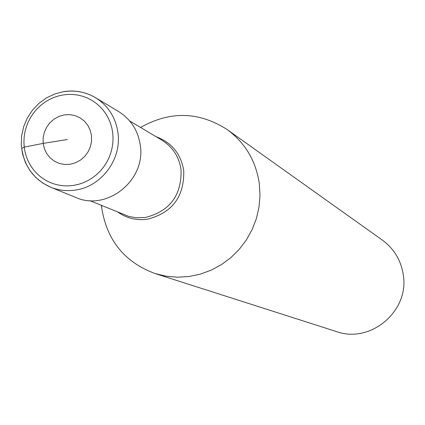 <?xml version="1.0" encoding="UTF-8"?>
<svg xmlns="http://www.w3.org/2000/svg" width="425" height="425" viewBox="0 0 425 425"><rect width="100%" height="100%" fill="white"/><g stroke="black" fill="none" stroke-linecap="round" stroke-linejoin="round"><path stroke-width="0.64" d="M101.479 205.45L101.745 208.027C106.925 240.454 124.706 262.299 155.083 273.546L166.154 276.202L177.538 277.201L188.998 276.516L200.292 274.152L211.188 270.157L221.446 264.616L230.86 257.635L239.217 249.363L246.346 239.971L252.094 229.665L256.344 218.652L258.995 207.177L260.004 195.473L259.34 183.797C255.977 161.006 245.257 142.933 227.184 129.577C199.017 111.504 170.138 110.792 140.542 127.442M155.083 273.546L336.51 331.59C370.573 343.958 409.567 310.988 403.277 274.869C401.025 260.334 394.044 248.742 382.335 240.093L227.184 129.577M67.278 139.538L43.169 143.4L44.412 148.787L46.798 153.717L50.214 157.941L54.49 161.25L59.415 163.471L64.733 164.491L70.189 164.262L75.501 162.791L80.41 160.151L84.655 156.469L88.033 151.938L90.366 146.779L91.534 141.265L91.487 135.66L90.222 130.257L87.81 125.322L84.368 121.104L80.07 117.821L75.14 115.627L69.817 114.628L64.377 114.883L59.086 116.37L54.209 119.016L49.985 122.687L46.633 127.203L44.312 132.329L43.138 137.822L43.169 143.4L24.225 147.108L21.744 148.405C24.48 166.802 34.106 179.732 50.628 187.202C58.581 190.395 66.868 191.346 75.485 190.055C101.373 186.612 121.747 159.317 118.001 132.998C115.77 117.534 108.258 105.751 95.471 97.654C85.717 91.949 75.188 89.962 63.888 91.699M63.569 91.646L54.751 93.973L46.453 97.92L38.962 103.349L32.534 110.08L27.397 117.879L23.726 126.464L21.654 135.554L21.25 144.819L22.525 153.94L25.436 162.605L29.878 170.515L35.695 177.4L42.691 183.026L50.628 187.202L75.671 197.413C106.765 211.666 145.956 180.359 140.324 145.515C138.162 130.677 130.942 119.372 118.655 111.594L95.471 97.654C85.653 91.906 75.05 89.898 63.67 91.63M101.697 205.541L101.745 208.027M89.781 200.627L128.823 216.437L136.335 217.781L145.536 217.446C169.851 211.177 181.698 195.325 181.077 169.888C179.153 156.894 172.773 146.997 161.941 140.197L129.673 120.966M118.208 212.351C127.011 218.386 136.765 220.671 147.48 219.204C172.295 212.813 184.381 196.642 183.743 170.685C180.933 153.818 171.716 142.492 156.087 136.707M24.225 147.108L25.08 152.113L26.483 156.968L28.406 161.617L30.834 165.994L33.734 170.053L37.071 173.74L40.805 177.007L44.885 179.812L49.268 182.118L53.895 183.898L58.703 185.13L63.644 185.794L68.643 185.879L73.642 185.39L78.582 184.328L83.396 182.708L88.017 180.545L92.4 177.873L96.475 174.718L100.199 171.126L103.519 167.142L106.399 162.812L108.795 158.196L110.675 153.351L112.025 148.336L112.822 143.22L113.055 138.067L112.726 132.94L111.833 127.904L110.388 123.027L108.423 118.368L105.947 113.985L102.999 109.937L99.62 106.271L95.848 103.036L91.736 100.268L87.332 98L82.694 96.268L77.876 95.083L72.946 94.467L67.963 94.424L62.99 94.95L58.087 96.045L53.316 97.686L48.737 99.859L44.402 102.537L40.37 105.682L36.693 109.252L33.41 113.209L30.563 117.502L28.188 122.076L26.318 126.873L24.974 131.84L24.172 136.908L23.917 142.019L24.225 147.108"/></g></svg>

